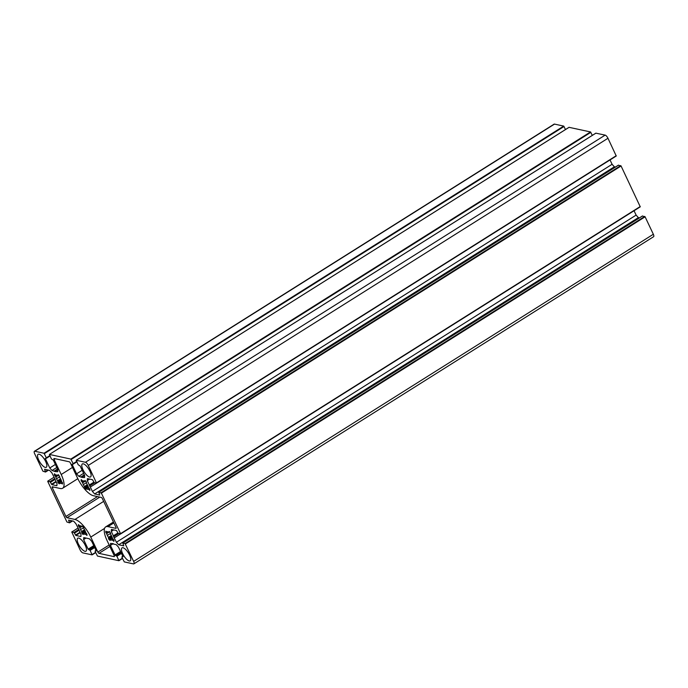 <?xml version="1.0" encoding="UTF-8"?>
<svg xmlns="http://www.w3.org/2000/svg" width="688" height="688" viewBox="0 0 688 688"><rect width="100%" height="100%" fill="white"/><g stroke="black" fill="none" stroke-linecap="round" stroke-linejoin="round"><path stroke-width="1.03" d="M129.232 560.952A7.671 2.692 57.8 0 1 123.186 554.683A7.671 2.692 57.8 0 1 122.025 547.854A7.671 2.692 57.8 0 1 128.389 552.911A7.671 2.692 57.8 0 1 130.195 560.84A7.671 2.692 57.8 0 1 129.232 560.952M89.569 477.042A7.671 2.692 57.8 0 1 83.532 470.781A7.671 2.692 57.8 0 1 82.362 463.944A7.671 2.692 57.8 0 1 88.726 469.01A7.671 2.692 57.8 0 1 90.541 476.93A7.671 2.692 57.8 0 1 89.569 477.042M45.313 467.41A7.671 2.692 57.8 0 1 39.268 461.141A7.671 2.692 57.8 0 1 38.098 454.312A7.671 2.692 57.8 0 1 44.471 459.369A7.671 2.692 57.8 0 1 46.277 467.298A7.671 2.692 57.8 0 1 45.313 467.41M84.977 551.312A7.671 2.692 57.8 0 1 78.931 545.051A7.671 2.692 57.8 0 1 77.761 538.214A7.671 2.692 57.8 0 1 84.125 543.271A7.671 2.692 57.8 0 1 85.94 551.2A7.671 2.692 57.8 0 1 84.977 551.312M115.885 528.358L107.964 526.638A18.361 6.441 -122.2 0 0 105.66 526.905A18.361 6.441 -122.2 0 0 107.096 540.63L114.199 555.646A1.316 0.464 57.8 0 1 114.303 556.626A1.316 0.464 57.8 0 1 114.139 556.652L99.003 553.358A1.316 0.464 57.8 0 1 97.877 552.094L90.773 537.079A18.361 6.441 -122.2 0 0 74.958 519.449L67.037 517.729A1.316 0.464 57.8 0 1 65.91 516.464L52.348 487.783A1.316 0.464 57.8 0 1 52.245 486.803A1.316 0.464 57.8 0 1 52.417 486.786L60.329 488.506A18.361 6.441 -122.2 0 0 62.642 488.239A18.361 6.441 -122.2 0 0 61.206 474.514L54.103 459.498A1.316 0.464 57.8 0 1 53.999 458.518A1.316 0.464 57.8 0 1 54.163 458.5L69.299 461.794A1.316 0.464 57.8 0 1 70.425 463.05L77.529 478.065A18.361 6.441 -122.2 0 0 93.336 495.695L101.265 497.424A1.316 0.464 57.8 0 1 102.392 498.68L115.945 527.361A1.316 0.464 57.8 0 1 116.048 528.341A1.316 0.464 57.8 0 1 115.885 528.358L116.143 528.203M78.406 524.686L79.971 526.071A4.911 1.72 57.8 0 1 80.143 525.916A4.911 1.72 57.8 0 1 80.763 525.838A4.911 1.72 57.8 0 1 81.958 526.492L82.422 526.114L83.523 527.335L83.876 528.633A4.911 1.72 57.8 0 1 84.994 530.551A4.911 1.72 57.8 0 1 85.647 532.374L87.152 534.963L86.869 535.393L85.544 534.069A4.911 1.72 57.8 0 1 85.381 534.223A4.911 1.72 57.8 0 1 84.762 534.292A4.911 1.72 57.8 0 1 83.566 533.639L83.076 534.567L81.743 532.847L81.648 531.506A4.911 1.72 57.8 0 1 80.53 529.579A4.911 1.72 57.8 0 1 79.877 527.756L78.346 525.658L78.509 524.626M61.516 483.251A4.911 1.72 57.8 0 1 61.352 483.397A4.911 1.72 57.8 0 1 60.733 483.466A4.911 1.72 57.8 0 1 59.538 482.821L59.271 483.862L58.497 483.131L57.62 480.68A4.911 1.72 57.8 0 1 56.511 478.753A4.911 1.72 57.8 0 1 55.857 476.939L54.318 474.84L54.412 473.8L55.943 475.253A4.911 1.72 57.8 0 1 56.124 475.09A4.911 1.72 57.8 0 1 56.743 475.021A4.911 1.72 57.8 0 1 57.93 475.666L58.205 474.625L58.979 475.356L59.856 477.807A4.911 1.72 57.8 0 1 60.965 479.725A4.911 1.72 57.8 0 1 61.619 481.548L62.548 482.967L62.453 484.008L61.516 483.251L62.445 482.666L61.533 483.234M106.786 531.893A4.911 1.72 57.8 0 1 106.95 531.747A4.911 1.72 57.8 0 1 107.569 531.678A4.911 1.72 57.8 0 1 108.756 532.331L109.254 531.403L110.587 533.114L110.682 534.464A4.911 1.72 57.8 0 1 111.791 536.391A4.911 1.72 57.8 0 1 112.445 538.214L113.984 540.312L113.89 541.353L112.359 539.899A4.911 1.72 57.8 0 1 112.178 540.054A4.911 1.72 57.8 0 1 111.559 540.132A4.911 1.72 57.8 0 1 110.364 539.478L110.097 540.527L108.773 539.177L108.446 537.337A4.911 1.72 57.8 0 1 107.337 535.419A4.911 1.72 57.8 0 1 106.683 533.596L105.754 532.177L105.849 531.136L106.769 531.91M112.359 539.899L113.296 539.306L112.359 539.899M89.896 490.458L88.331 489.073A4.911 1.72 57.8 0 1 88.159 489.228A4.911 1.72 57.8 0 1 87.539 489.306A4.911 1.72 57.8 0 1 86.344 488.652L86.112 489.159L84.779 487.809L84.426 486.519A4.911 1.72 57.8 0 1 83.308 484.593A4.911 1.72 57.8 0 1 82.655 482.77L81.115 480.671L81.21 479.631L82.758 481.075A4.911 1.72 57.8 0 1 82.921 480.929A4.911 1.72 57.8 0 1 83.54 480.852A4.911 1.72 57.8 0 1 84.736 481.505L85.002 480.456L86.327 481.806L86.654 483.638A4.911 1.72 57.8 0 1 87.772 485.565A4.911 1.72 57.8 0 1 88.425 487.388L89.732 488.996L89.896 490.458M94.686 482.77L89.603 485.969L90.317 487.035L96.552 483.157L88.27 465.415A3.277 1.152 -122.2 0 0 85.45 462.267L76.196 460.272L78.2 464.744L80.143 465.974L84.684 475.571L84.555 477.575L81.906 477.386L78.845 476.328L76.583 473.808L72.042 464.211L73.186 464.133L73.134 463.643L70.821 459.085L49.39 454.433L51.394 458.905L53.337 460.143L57.878 469.741L57.749 471.736L55.1 471.547L52.03 470.489L49.777 467.978L45.236 458.38L46.38 458.294L46.328 457.804L44.015 453.246L34.813 451.242A3.277 1.152 -122.2 0 0 34.4 451.294A3.277 1.152 -122.2 0 0 34.658 453.745L42.905 471.185L45.528 472.037L44.565 469.268L49.631 470.377L51.884 472.888L54.679 478.358L57.009 483.733L56.889 485.728L51.824 484.627L49.983 481.643L47.764 481.462L66.925 522.003L69.548 522.854L68.585 520.085L73.65 521.194L75.904 523.706L78.699 529.175L81.029 534.55L80.909 536.545L75.843 535.445L74.003 532.46L71.75 531.987L80.032 549.729A3.277 1.152 -122.2 0 0 82.852 552.877L92.106 554.872L90.102 550.4L88.159 549.17L83.618 539.573L83.738 537.569L89.457 538.816L91.719 541.336L96.26 550.933L95.116 551.019L95.168 551.501L97.481 556.059L118.912 560.711L116.908 556.239L115.3 555.379L120.778 551.931M112.815 543.898L110.424 545.403L115.3 555.379M110.424 545.403L110.544 543.408L113.279 543.658M118.671 544.776L116.418 542.256L636.116 215.112L638.369 217.623L118.671 544.776L123.788 545.868L122.774 543.107L125.061 543.58L133.644 561.399A3.277 1.152 -122.2 0 1 133.902 563.85A3.277 1.152 -122.2 0 1 133.489 563.902L124.287 561.898L121.974 557.34L121.922 556.85L123.066 556.773L118.525 547.175L116.263 544.655L112.866 543.916M642.429 216.032L645.095 216.815L653.342 234.255A3.277 1.152 57.8 0 1 653.6 236.706L133.902 563.85M638.369 217.623L639.453 217.864M118.706 533.587L113.623 536.786L116.418 542.256M634.052 210.743L636.116 215.112M114.337 537.853L120.495 533.974M113.623 536.786L113.374 535.814L117.829 533.011M113.374 535.814L111.293 531.411L113.683 529.906M111.293 531.411L111.413 529.416L116.478 530.517L118.319 533.501L120.538 533.682L101.377 493.141L98.754 492.29L99.717 495.059L94.652 493.958L614.35 166.806L615.433 167.046M618.409 165.215L621.075 165.997L640.27 206.83L120.598 533.931M94.652 493.958L92.398 491.438L612.096 164.294L614.35 166.806M90.317 487.035L92.398 491.438M610.032 159.926L612.096 164.294M89.603 485.969L89.354 484.997L93.809 482.193M89.354 484.997L87.273 480.594L89.664 479.089M87.273 480.594L87.393 478.599L92.459 479.699L94.299 482.684L96.501 483.165M595.868 133.171L605.148 135.123A3.277 1.152 57.8 0 1 607.968 138.271L616.25 156.013L96.578 483.114M82.233 477.068L84.667 475.537M81.167 476.836L84.332 474.84M78.845 476.328L83.618 473.318M76.583 473.808L82.182 470.282M569.062 127.332L590.519 131.941L592.308 135.381M55.427 471.228L57.861 469.706M54.352 470.996L57.525 469.001M52.03 470.489L56.812 467.487M49.777 467.978L55.375 464.452M34.4 451.294L554.098 124.15A3.277 1.152 57.8 0 1 554.511 124.098L563.713 126.102L565.502 129.542M83.618 539.573L86.009 538.068M107.964 526.638L113.855 522.932M54.103 459.498L55.298 458.741M61.206 474.514L72.489 467.41M52.348 487.783L53.544 487.027M65.91 516.464L97.472 496.598M67.037 517.729L99.803 497.106M74.958 519.449L103.664 501.38M90.773 537.079L104.55 528.41M97.877 552.094L109.16 544.991M99.003 553.358L109.874 546.513M78.372 525.176L78.802 524.901M78.346 525.658L79.068 525.202M78.57 526.148L79.43 525.606M79.653 527.352L81.528 526.182M79.877 527.756L81.932 526.466M80.53 529.579L83.687 527.593M81.648 531.506L84.538 529.683M81.803 531.893L84.736 530.044M81.743 532.847L85.08 530.749M81.975 533.338L85.295 531.248M82.526 533.948L85.561 532.039M83.489 533.596L85.622 532.254M83.566 533.639L85.639 532.34M84.762 534.292L86.335 533.303M85.785 534.18L86.645 533.639M60.733 483.466L62.316 482.477M61.757 483.363L62.531 482.873M58.11 475.649L58.833 475.193M54.352 474.35L54.782 474.075M54.318 474.84L55.049 474.376M54.55 475.322L55.41 474.78M55.633 476.535L57.5 475.356M55.857 476.939L57.904 475.64M56.511 478.753L59.744 476.724M57.62 480.68L60.518 478.857M57.775 481.067L60.716 479.218M57.715 482.03L61.06 479.923M57.947 482.512L61.266 480.422M58.497 483.131L61.533 481.213M59.469 482.77L61.593 481.437M59.538 482.821L61.61 481.514M105.789 531.695L106.219 531.42M105.754 532.177L106.485 531.721M105.986 532.667L107.56 531.678M106.459 533.191L108.326 532.013M106.683 533.596L108.73 532.306M107.337 535.419L110.57 533.381M108.446 537.337L111.344 535.522M108.601 537.724L111.533 535.875M108.541 538.687L111.886 536.588M108.773 539.177L112.092 537.087M109.323 539.788L112.359 537.87M110.295 539.435L112.419 538.093M110.364 539.478L112.436 538.171M111.559 540.132L113.142 539.134M112.583 540.02L113.443 539.478M108.936 532.306L109.659 531.858M84.916 481.48L85.63 481.032M81.15 480.19L81.58 479.914M81.115 480.671L81.846 480.215M81.347 481.161L82.207 480.62M82.431 482.365L84.306 481.196M82.655 482.77L84.701 481.48M83.308 484.593L86.542 482.555M84.426 486.519L87.316 484.696M84.581 486.906L87.514 485.057M84.555 487.319L87.668 485.358M84.779 487.809L87.901 485.848M85.329 488.42L88.202 486.614M86.267 488.609L88.399 487.267M86.344 488.652L88.417 487.353M87.539 489.306L89.113 488.308M88.554 489.194L89.423 488.652M95.193 551.002L96.036 550.477M118.938 560.668L122.49 558.432L118.912 560.711M118.886 560.419L122.387 558.217M116.908 556.239L121.458 553.376M116.341 555.612L121.097 552.619M114.965 555.01L120.563 551.484M122 556.841L122.842 556.308L121.922 556.85M133.644 561.399L653.342 234.255M125.397 543.959L645.095 216.815M125.061 543.58L644.759 216.436M122.851 543.099L642.549 215.955M120.538 533.682L640.236 206.538M101.377 493.141L621.075 165.997M101.033 492.763L620.739 165.619M98.831 492.281L618.529 165.137M96.518 482.864L616.216 155.72M88.27 465.415L607.968 138.271M85.45 462.267L605.148 135.123M76.248 460.263L595.946 133.119M73.229 464.056L76.815 461.803M73.134 463.643L76.635 461.433M71.165 459.464L590.863 132.32M70.821 459.085L590.519 131.941M49.433 454.424L569.139 127.28M46.423 458.225L50.009 455.972M46.328 457.804L49.828 455.602M44.359 453.624L564.057 126.48M44.015 453.246L563.713 126.102M34.813 451.242L554.511 124.098M45.571 471.968L48.495 470.128M45.477 471.547L47.928 470.007M51.824 484.627L56.149 481.91M51.48 484.249L55.934 481.454M50.551 482.271L54.997 479.476M49.983 481.643L54.748 478.65M47.782 481.161L53.956 477.274L47.73 481.17M69.591 522.785L72.515 520.945M69.497 522.364L71.948 520.825M75.843 535.445L80.169 532.727M75.508 535.066L79.954 532.271M74.571 533.088L79.017 530.293M74.003 532.46L78.767 529.459M71.801 531.979L77.976 528.092L71.75 531.987M92.132 554.829L95.684 552.602M92.08 554.58L95.58 552.378M90.102 550.4L94.652 547.536M89.535 549.772L94.29 546.779M88.494 549.549L93.972 546.1M88.159 549.17L93.757 545.644M62.642 488.239L77.821 478.685M105.66 526.905L113.425 522.02M83.42 533.596L85.613 532.22M82.104 526.535L82.551 526.26M58.084 475.718L58.858 475.227M59.392 482.77L61.585 481.394M110.218 539.435L112.411 538.05M108.91 532.374L109.684 531.884M84.882 481.548L85.656 481.058M86.198 488.609L88.382 487.224M95.116 551.019L96.028 550.443M122.774 543.107L642.472 215.963M120.572 533.974L640.27 206.83M98.754 492.29L618.452 165.146M96.552 483.157L616.25 156.013M76.196 460.272L595.894 133.128M73.186 464.133L76.824 461.837M49.39 454.433L569.088 127.289M46.38 458.294L50.018 456.006M45.528 472.037L48.547 470.136M69.548 522.854L72.567 520.954M92.106 554.872L95.692 552.619"/></g></svg>
